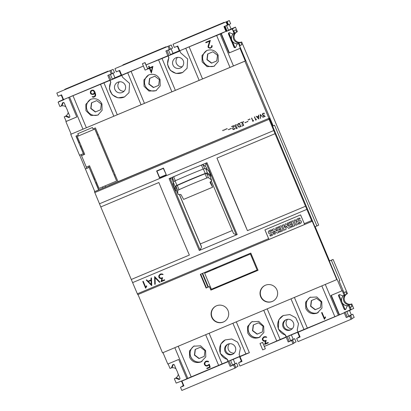<?xml version="1.0" encoding="UTF-8"?>
<svg xmlns="http://www.w3.org/2000/svg" width="411" height="411" viewBox="0 0 411 411"><rect width="100%" height="100%" fill="white"/><g stroke="black" fill="none" stroke-linecap="round" stroke-linejoin="round"><path stroke-width="0.62" d="M260.708 296.773A8.811 8.806 63.4 0 1 264.879 285.486A8.811 8.806 63.4 0 1 276.947 289.95A8.811 8.806 63.4 0 1 272.77 301.237A8.811 8.806 63.4 0 1 260.708 296.773M265.028 285.414A8.811 8.806 -116.6 0 0 261 296.629A8.811 8.806 -116.6 0 0 272.919 301.165M206.081 288.029L200.311 274.301L250.813 253.073L258.057 270.299L210.879 290.125L209.41 286.626L206.081 288.029L207.997 287.217L202.227 273.495M211.773 317.343A8.811 8.806 63.4 0 1 215.945 306.056A8.811 8.806 63.4 0 1 228.007 310.521A8.811 8.806 63.4 0 1 223.836 321.808A8.811 8.806 63.4 0 1 211.773 317.343M138.004 294.533L162.52 352.849L336.773 279.608L312.252 221.272L311.985 221.406L311.605 220.568L306.873 209.374L132.619 282.614L137.351 293.808L268.614 238.637L264.915 229.888L300.59 214.896L304.669 224.483L311.985 221.406L304.669 224.483M216.088 305.984A8.811 8.806 -116.6 0 0 212.061 317.194A8.811 8.806 -116.6 0 0 223.98 321.731M220.373 286.133L210.956 290.089L209.41 286.626M258.051 270.294L248.686 274.229M245.526 275.56L223.533 284.802M207.997 287.217L209.482 286.59M204.663 273.228L250.397 254.003L257.127 270.017L211.393 289.236L204.663 273.228L212.723 269.832M217.239 267.936L216.474 268.26L216.248 267.679L217.239 267.936L250.458 253.972L257.127 270.017M213.458 269.529L212.723 269.837L213.232 268.948L213.458 269.529L216.474 268.26M304.664 224.483L137.731 294.651L137.351 293.808M132.619 282.614A141.446 3.704 -112.8 0 1 131.273 279.485L100.777 206.939A141.446 3.704 -112.8 0 1 99.483 203.784L94.458 191.711L269.272 118.188L117.998 181.647M95.784 182.787L98.758 189.867L94.458 191.711M336.773 279.608L337.118 279.434A292.812 7.665 67.2 0 0 341.942 290.86L342.255 290.705L344.177 295.278L344.927 294.903L339.06 280.949L339.851 280.554L331.297 260.194L329.37 261.155M329.314 261.026L331.297 260.194M314.949 226.841L316.871 225.88L274.558 125.227L273.223 125.9L238.606 43.545L240.322 48.221L240.014 48.38A292.812 7.665 67.2 0 0 245.28 60.972L244.884 61.167L268.922 118.358M273.217 125.894L274.558 125.227M236.916 31.924A5.584 5.579 -116.6 0 0 234.491 38.963A5.584 5.579 -116.6 0 0 241.689 41.994L240.923 42.379L241.884 44.665L240.05 45.585L239.089 43.294L238.606 43.545M244.884 61.167L71.139 134.161A292.812 7.665 -112.8 0 1 65.873 121.569L66.181 121.415L64.26 116.842L65.061 116.441A5.584 5.579 -116.6 0 0 65.246 116.354M108.853 185.5L118.003 181.657L95.403 127.898L93.004 128.91L92.429 127.533L77.792 133.688L78.367 135.06L75.968 136.067L83.371 153.683L79.539 155.291L70.743 134.361M223.245 130.241L223.219 130.683L222.777 130.652L222.808 130.215L223.245 130.241M225.819 129.157L225.793 129.599L225.351 129.573L225.377 129.131L225.819 129.157M231.306 128.299L228.506 129.742L231.306 128.299M236.546 124.821L236.885 125.114L235.837 125.001L235.123 125.422L234.943 126.264L235.462 126.824L236.613 126.624L236.171 128.289L237.671 127.924L235.827 128.7L236.284 127.03L235.143 126.932L234.666 125.802L235.277 124.97L236.546 124.821M242.279 122.026L243.692 125.391L241.74 126.213L243.374 125.263L242.809 123.916L241.868 124.312L242.716 123.69L242.151 122.344L240.327 122.848L242.279 122.026M247.854 121.343L245.048 122.786L247.854 121.343M249.909 119.036L249.883 119.473L249.441 119.447L249.467 119.005L249.909 119.036M254.599 116.852L255.832 119.776L256.372 119.308L255.837 120.289L254.599 116.852M260.281 114.464L262.978 117.284L260.512 115.07L260.363 118.383L260.281 114.464M264.216 113.189L264.556 113.482L263.508 113.369L262.793 113.79L262.614 114.633L263.138 115.193L264.283 114.993L263.841 116.657L265.342 116.292L263.497 117.068L263.954 115.399L262.814 115.301L262.341 114.171L262.948 113.344L264.216 113.189M258.714 115.121L258.796 119.041L256.099 116.221L256.978 116.791L258.509 116.149L258.714 115.121M251.748 118.049L252.981 120.978L253.52 120.505L252.94 121.507L251.748 118.049M248.624 119.575L248.593 120.012L248.157 119.986L248.182 119.544L248.624 119.575M243.651 121.661L243.625 122.103L243.184 122.077L243.214 121.635L243.651 121.661M239.377 123.249L240.789 126.609L239.099 127.133L237.984 126.285L237.63 124.554L238.236 123.726L239.377 123.249M233.767 125.607L232.847 128.818L233.602 129.367L234.208 129.111L234.619 128.201L234.681 128.797L234.321 129.331L233.284 129.578L232.605 128.89L233.381 126.033L231.455 126.578L233.767 125.607M227.103 128.617L227.078 129.059L226.641 129.028L226.667 128.592L227.103 128.617M224.529 129.701L224.504 130.138L224.067 130.112L224.093 129.671L224.529 129.701M224.098 129.671L224.067 130.112L224.504 130.138M226.672 128.586L226.641 129.028L227.078 129.059M231.46 126.578L233.391 126.028L232.611 128.884L233.284 129.578L234.321 129.326M234.213 129.111L234.398 128.294M238.241 123.726L237.63 124.554L237.984 126.285L239.104 127.127L240.789 126.609M240.471 126.475L239.243 123.572L237.882 124.605L238.195 126.141L239.14 126.881L240.466 126.48L239.248 123.572L238.37 123.942M243.22 121.635L243.184 122.077L243.625 122.103M248.187 119.544L248.157 119.986L248.593 120.012M251.532 118.142L252.986 121.486M253.423 120.274L252.981 120.978M258.488 115.214L258.509 116.149M256.104 116.215L258.848 119.02M258.581 118.44L258.519 116.411L257.158 116.981L258.576 118.445L258.524 116.405L257.158 116.981M262.953 113.338L262.388 114.715L262.824 115.301L263.96 115.399L263.497 117.068L265.342 116.292M263.05 113.559L264.556 113.482M260.24 114.479L260.595 118.286M260.517 115.07L262.978 117.284M254.383 116.94L255.837 120.284M256.274 119.077L255.832 119.776M249.477 119.005L249.441 119.447L249.883 119.473M244.961 122.56L247.946 121.569M241.781 124.086L242.814 123.911L243.374 125.263M242.721 123.69L242.156 122.344L240.332 122.848M241.653 125.982L243.692 125.391M235.282 124.97L234.712 126.352L235.143 126.932L236.289 127.03L235.827 128.7L237.671 127.924M235.385 125.191L236.885 125.114M228.413 129.511L231.398 128.525M225.382 129.131L225.351 129.573L225.793 129.599M222.813 130.21L222.777 130.652L223.219 130.677M94.782 191.552L79.693 155.23M83.371 153.683L83.823 154.706L81.537 155.666L81.101 154.639M84.717 154.331L77.217 136.483L94.828 129.085L116.657 181.01L99.046 188.413L89.526 165.767L86.325 167.113L81.517 155.671L84.717 154.331L83.87 154.68L80.397 146.182M79.719 142.427L78.82 142.807L79.719 142.432M99.683 138.075L98.789 138.456L97.345 135.024L98.239 134.644L97.392 134.998L94.89 129.054L77.217 136.483M115.07 174.68L114.171 175.055L112.552 171.207L113.451 170.827L112.599 171.181L98.835 138.435M116.657 181.01L114.222 175.035M105.011 185.906L105.54 187.026L105.057 185.885M95.1 179.032L94.206 179.412L95.105 179.032M88.632 166.142L89.11 167.287L88.678 166.121M81.162 145.864L80.263 146.239L78.82 142.807M89.11 167.287L86.824 168.248L86.341 167.102M96.544 182.463L95.65 182.838L94.206 179.412M105.493 187.046L102.976 188.104L102.493 186.964M76.117 136.005L78.953 142.751M98.614 189.939L89.141 167.411L94.34 179.35M89.141 167.411L85.308 169.019M85.457 168.947L89.285 167.334M108.9 185.608L105.535 187.02M102.971 188.099L98.758 189.867M77.941 133.626L78.367 135.06M173.416 364.413A0.992 0.992 -116.6 0 0 173.242 364.691L172.075 367.562L170.036 368.472L168.12 363.92M209.122 333.259A292.812 7.665 67.2 0 0 222.099 363.899L186.861 378.716A292.812 7.665 67.2 0 1 178.698 359.471L167.801 364.054A292.812 7.665 -112.8 0 1 162.987 352.653M318.232 312.586A8.688 8.682 63.4 0 1 306.878 307.931A8.688 8.682 63.4 0 1 310.449 297.102A8.688 8.682 -116.6 0 0 306.878 307.937A8.688 8.682 -116.6 0 0 318.227 312.586M252.364 321.515A8.688 8.682 -116.6 0 0 248.794 332.35A8.688 8.682 -116.6 0 0 260.142 336.999A8.688 8.682 63.4 0 1 248.794 332.35A8.688 8.682 63.4 0 1 252.364 321.515M194.275 345.928A8.688 8.682 -116.6 0 0 190.704 356.763A8.688 8.682 -116.6 0 0 202.058 361.413A8.688 8.682 63.4 0 1 190.709 356.763A8.688 8.682 63.4 0 1 194.28 345.928M283.385 315.458A10.547 10.542 -116.6 0 0 285.522 335.011L278.304 329.026L278.817 319.753L283.266 315.514L289.853 314.564L295.673 317.703L298.489 323.647L297.22 330.11A292.812 7.665 67.2 0 0 298.021 331.99L298.083 332.242A293.115 7.675 67.2 0 0 300.097 336.974L296.67 338.417L300.071 336.907M287.13 336.491L289.221 341.464L292.653 340.025L293.999 343.226L292.997 343.73A293.115 7.675 -112.8 0 1 291.635 340.534L288.209 341.973A293.115 7.675 -112.8 0 1 286.195 337.241L286.133 336.989A292.812 7.665 -112.8 0 1 285.332 335.109M225.3 339.871A10.547 10.542 -116.6 0 0 227.437 359.425L220.214 353.439L220.733 344.166L225.182 339.928L231.768 338.977L237.589 342.116L240.404 348.06L239.135 354.523A292.812 7.665 67.2 0 0 239.937 356.404L239.998 356.656A293.115 7.675 67.2 0 0 242.012 361.392L238.58 362.831L241.981 361.32M229.04 360.904L231.136 365.882L234.563 364.439L235.909 367.64L234.912 368.143A293.115 7.675 -112.8 0 1 233.551 364.947L230.119 366.386A293.115 7.675 -112.8 0 1 228.105 361.654L228.043 361.403A292.812 7.665 -112.8 0 1 227.247 359.522M228.105 361.654L181.888 381.079A293.115 7.675 67.2 0 0 183.902 385.811L180.475 387.254L183.876 385.744M179.72 379.096A0.992 0.992 -116.6 0 1 179.268 379.024L176.401 377.853L175.112 378.392A5.584 5.579 -116.6 0 0 175.327 378.29M344.331 295.201A5.584 5.579 -116.6 0 0 341.978 302.198A5.584 5.579 -116.6 0 0 349.252 305.198L347.09 306.169L345.918 309.036A0.992 0.992 63.4 0 1 344.084 309.046L341.798 303.606L342.466 303.272A5.584 5.579 -116.6 0 0 349.175 305.239L347.09 306.169M296.67 338.417A293.115 7.675 67.2 0 0 298.032 341.613L351.061 319.321A293.115 7.675 -112.8 0 1 349.699 316.126L346.268 317.569A293.115 7.675 -112.8 0 1 344.254 312.838L344.418 312.406L351.076 309.545L349.252 305.198M345.189 312.083L347.285 317.061L350.711 315.622L352.057 318.823L351.061 319.321M286.159 319.671A5.584 5.579 -116.6 0 0 283.914 326.606A5.584 5.579 -116.6 0 0 291.147 329.622A5.584 5.579 63.4 0 1 283.919 326.601A5.584 5.579 63.4 0 1 286.159 319.671M228.074 344.084A5.584 5.579 -116.6 0 0 225.829 351.02A5.584 5.579 -116.6 0 0 233.058 354.035A5.584 5.579 63.4 0 1 225.834 351.015A5.584 5.579 63.4 0 1 228.074 344.084M179.268 379.024L178.6 379.363A0.992 0.992 63.4 0 0 179.89 378.058L177.603 372.618A5.584 5.579 -116.6 0 0 176.694 370.46L174.408 365.019A0.992 0.992 63.4 0 0 172.574 365.03L171.402 367.896M178.6 379.363L175.733 378.192L174.362 378.767L175.029 378.433A5.584 5.579 -116.6 0 0 178.292 374.251M344.248 295.242A5.584 5.579 -116.6 0 0 341.556 301.114L340.889 301.448A5.584 5.579 -116.6 0 0 341.798 303.606M235.303 347.1A5.584 5.579 63.4 0 1 232.662 354.256A5.584 5.579 63.4 0 1 225.012 351.426A5.584 5.579 63.4 0 1 227.658 344.274A5.584 5.579 63.4 0 1 235.303 347.1M293.392 322.686A5.584 5.579 63.4 0 1 290.747 329.843A5.584 5.579 63.4 0 1 283.097 327.012A5.584 5.579 63.4 0 1 285.743 319.856A5.584 5.579 63.4 0 1 293.392 322.686M205.623 350.578L205.783 356.943L201.01 361.937C195.934 363.504 192.137 361.957 189.62 357.308L189.466 350.943L193.715 346.185L200.63 345.81L205.623 350.578M263.713 326.164L263.867 332.53L259.094 337.523C254.019 339.09 250.222 337.544 247.705 332.895L247.55 326.529L251.799 321.772L258.714 321.397L263.713 326.164M321.798 301.751L321.952 308.116L317.179 313.11C312.108 314.677 308.312 313.131 305.789 308.481L305.635 302.116L309.884 297.358L316.799 296.983L321.798 301.751M285.522 335.011L286.287 336.84L297.996 331.924M292.653 340.025L291.635 340.534M289.221 341.464L288.209 341.973M290.988 298.848A292.812 7.665 67.2 0 0 303.97 329.494L298.021 331.99M267.207 308.846A292.812 7.665 67.2 0 0 280.184 339.486L264.268 346.437L286.195 337.241M286.133 336.989L280.184 339.486M344.254 312.838L298.083 332.242M344.238 312.771L303.97 329.494M238.58 362.831A293.115 7.675 67.2 0 0 239.942 366.026L292.997 343.73M231.136 365.882L230.119 366.386M227.437 359.425L228.203 361.254L239.906 356.337M234.563 364.439L233.551 364.947M180.475 387.254A293.115 7.675 67.2 0 0 181.837 390.45L234.912 368.143M264.669 347.295L264.715 347.274A293.115 7.675 67.2 0 0 265.347 348.759L262.526 342.414L260.009 343.473L262.701 349.879L265.218 348.821M236.299 321.839A294.302 7.706 67.2 0 0 249.369 352.7L239.998 356.656M260.009 343.473L262.629 342.363A294.302 7.706 67.2 0 0 263.261 343.848L264.715 347.274M232.903 323.262A292.812 7.665 67.2 0 0 245.881 353.907L239.937 356.404M228.043 361.403L222.099 363.899M249.369 352.7L245.881 353.907M186.861 378.716L181.888 381.079M240.322 48.221L229.071 52.978A292.812 7.665 -112.8 0 1 221.031 33.676L225.927 31.344A295.478 7.737 -112.8 0 1 223.954 26.592L227.386 25.148A295.478 7.737 -112.8 0 1 226.05 21.942L226.507 21.711L227.853 24.917L227.386 25.148M240.014 48.38L229.071 52.978M229.379 52.824L221.216 33.394M226.507 21.711L173.021 44.229A295.478 7.737 67.2 0 0 174.351 47.44L177.783 45.996A295.478 7.737 67.2 0 0 179.756 50.753L221.031 33.676M179.756 50.753L225.927 31.344M166.933 50.558L169.019 55.521L179.884 50.954A292.812 7.665 67.2 0 0 180.676 52.855L187.652 58.963L187.092 68.262L182.633 72.5L176.052 73.451L170.257 70.296L167.477 64.337L168.782 57.853A292.812 7.665 -112.8 0 1 168.001 55.963L167.863 55.752A295.478 7.737 -112.8 0 1 165.89 50.995L169.322 49.556A295.478 7.737 -112.8 0 1 167.991 46.345L171.228 44.963L172.574 48.164L168.484 50.091L170.411 54.668L179.33 50.918L177.403 46.345L175.851 46.808M245.28 60.972L175.363 90.358A292.812 7.665 -112.8 0 1 162.052 58.465L168.001 55.963M199.145 80.361A292.812 7.665 -112.8 0 1 185.839 48.467M179.91 51.01L168.207 55.927L168.782 57.853M168.972 57.761A10.547 10.542 -116.6 0 0 182.751 72.444M172.995 65.087A5.584 5.579 63.4 0 1 175.641 57.93A5.584 5.579 63.4 0 1 183.285 60.761A5.584 5.579 63.4 0 1 180.64 67.918A5.584 5.579 63.4 0 1 172.995 65.087M177.495 57.376A5.584 5.579 -116.6 0 0 182.196 66.757M168.443 46.114L114.936 68.642A295.478 7.737 67.2 0 0 116.267 71.853L119.699 70.409A295.478 7.737 67.2 0 0 121.671 75.167L143.388 66.037L121.805 75.383A292.812 7.665 67.2 0 0 122.591 77.268L129.563 83.376L129.008 92.675L124.548 96.914L117.967 97.864L112.172 94.71L109.393 88.75L110.698 82.267A292.812 7.665 -112.8 0 1 109.912 80.376L109.778 80.166A295.478 7.737 -112.8 0 1 107.805 75.408L111.237 73.97A295.478 7.737 -112.8 0 1 109.907 70.759L113.138 69.377L114.484 72.577L110.4 74.504L112.326 79.082L121.245 75.331L119.318 70.759L117.767 71.221M145.946 64.964L167.863 55.752M145.951 64.979L162.052 58.465M152.913 66.376L151.366 73.004A294.302 7.706 -112.8 0 1 149.434 68.36L148.176 68.889A294.302 7.706 -112.8 0 1 147.991 68.447L149.25 67.918A294.302 7.706 -112.8 0 1 148.587 66.33L149.039 66.14A294.302 7.706 67.2 0 0 149.696 67.728L152.913 66.376M147.102 67.512L147.102 67.512A294.302 7.706 67.2 0 0 147.719 69.002L144.924 62.647L142.406 63.705L145.098 70.111L147.616 69.053M148.705 74.915C153.776 73.353 157.557 74.9 160.049 79.564L160.182 85.945L155.923 90.703L149.013 91.078L144.04 86.295L143.917 79.919L148.705 74.915M175.363 90.358L144.456 103.351A294.302 7.706 -112.8 0 1 131.052 71.237M171.896 91.817A294.302 7.706 -112.8 0 1 158.497 59.703M156.499 90.389A8.688 8.682 63.4 0 1 145.201 85.714A8.688 8.682 63.4 0 1 148.756 74.889M149.044 66.161L148.602 66.346L149.26 67.938L147.991 68.447M149.712 67.748L152.907 66.402M149.434 68.36L151.371 72.999M148.006 68.462L148.181 68.889M151.31 71.606L152.296 67.183L149.881 68.175A294.302 7.706 67.2 0 0 151.31 71.606L152.286 67.163M142.406 63.705L145.052 62.58A295.478 7.737 67.2 0 0 145.669 64.075L147.066 67.527M114.936 68.642L167.991 46.345M173.021 44.229L226.05 21.942M144.456 103.351L117.274 114.772A292.812 7.665 -112.8 0 1 103.968 82.878L109.912 80.376M141.06 104.774A292.812 7.665 -112.8 0 1 127.749 72.881M121.826 75.424L110.117 80.345L110.698 82.267M110.888 82.174A10.547 10.542 -116.6 0 0 124.661 96.857M114.91 89.5A5.584 5.579 63.4 0 1 117.556 82.344A5.584 5.579 63.4 0 1 125.201 85.175A5.584 5.579 63.4 0 1 122.555 92.331A5.584 5.579 63.4 0 1 114.91 89.5M119.411 81.789A5.584 5.579 -116.6 0 0 124.112 91.175M113.138 69.377L56.826 93.066A295.478 7.737 67.2 0 0 58.157 96.277L61.588 94.833A295.478 7.737 67.2 0 0 63.561 99.59L109.778 80.166M63.561 99.59L103.968 82.878M93.857 90.471L94.705 91.607A294.302 7.706 67.2 0 0 95.357 93.179L95.701 94.884L95.45 96.128L93.96 97.13L92.84 97.222L92.146 96.626L93.79 96.672L95.059 95.83L94.895 93.348A294.302 7.706 -112.8 0 1 94.71 92.907L94.402 93.641L93.235 94.509L91.211 94.222L90.492 93.395A294.302 7.706 -112.8 0 1 90.353 93.066L90.661 91.052L91.499 90.328L92.932 90.101L93.867 90.487L92.943 90.117L91.509 90.343L90.286 91.992L90.502 93.41M90.62 99.328C95.686 97.767 99.472 99.318 101.964 103.978L102.098 110.359L97.833 115.116L90.929 115.491L85.956 110.708L85.827 104.332L90.62 99.328M117.274 114.772L86.367 127.764A294.302 7.706 -112.8 0 1 72.968 95.65M113.811 116.231A294.302 7.706 -112.8 0 1 100.412 84.116M98.414 114.803A8.688 8.682 63.4 0 1 87.117 110.127A8.688 8.682 63.4 0 1 90.672 99.303M94.71 92.907L94.895 93.348M94.705 91.612L93.867 90.487M94.91 93.374L95.075 95.85L93.806 96.693L92.172 96.647M94.17 93.097L94.263 91.823L93.03 90.569L91.997 90.646L91.191 91.232L90.821 92.907A294.302 7.706 67.2 0 0 90.934 93.184L91.905 94.021L93.364 93.929L94.17 93.097L94.247 91.802M90.934 93.184L92.398 94.124L93.379 93.949L94.155 93.071M56.826 93.066L109.907 70.759M230.987 39.42A5.584 5.579 -116.6 0 0 231.331 40.545A5.584 5.579 63.4 0 1 231.013 39.41L228.722 33.969A0.992 0.992 63.4 0 1 229.091 32.757A0.992 0.992 -116.6 0 0 228.701 33.979L230.787 39.523L228.501 34.082A0.992 0.992 63.4 0 1 229.79 32.777L232.657 33.949L234.275 33.25L232.451 28.904L225.963 31.4M238.401 43.648L236.983 44.244L235.811 47.111A0.992 0.992 63.4 0 1 233.982 47.121L231.691 41.681L234.183 47.018A0.992 0.992 -116.6 0 0 235.436 47.568M230.787 39.523A5.584 5.579 -116.6 0 0 231.691 41.681M232.246 29.006L234.075 33.353M235.441 47.563A0.992 0.992 63.4 0 1 234.203 47.008L231.917 41.568L232.385 41.336A5.584 5.579 -116.6 0 0 239.012 43.335L236.983 44.244M224.437 26.391L226.333 31.493M231.917 41.568A5.584 5.579 63.4 0 1 231.352 40.54A5.584 5.579 -116.6 0 0 231.896 41.578M233.448 65.945A292.812 7.665 -112.8 0 1 220.137 34.051M229.21 24.475L231.09 28.955L235.441 27.126L232.451 28.904M68.729 97.69A292.812 7.665 67.2 0 0 76.77 116.991L65.873 121.569M76.759 116.971L66.181 121.415M63.88 99.524L58.105 102.2L63.078 99.57M61.506 105.868L62.698 102.991A0.992 0.992 63.4 0 1 63.068 102.539A0.992 0.992 -116.6 0 0 62.672 103.002L61.506 105.868L59.929 106.547L58.105 102.2M61.301 105.971L62.472 103.104A0.992 0.992 63.4 0 1 64.306 103.094L66.592 108.535A5.584 5.579 -116.6 0 1 67.496 110.693L69.788 116.133A0.992 0.992 63.4 0 1 68.498 117.433L65.626 116.267L64.26 116.842M65.852 106.773A5.584 5.579 -116.6 0 0 61.244 105.992M68.699 117.335A0.992 0.992 -116.6 0 0 69.413 117.346A0.992 0.992 63.4 0 1 68.719 117.325L65.852 116.154L68.498 117.433M345.743 309.313A0.992 0.992 -116.6 0 1 344.752 308.712L342.466 303.272M341.556 301.114L339.27 295.673L338.602 296.007A0.992 0.992 63.4 0 1 339.892 294.702L342.759 295.874L344.177 295.278M340.889 301.448L338.602 296.007M339.44 294.63A0.992 0.992 -116.6 0 0 339.27 295.673M344.516 312.632L339.209 314.888M339.162 314.698A292.812 7.665 -112.8 0 1 330.999 295.458L341.942 290.86M339.486 314.749L331.317 295.324M348.502 305.573L350.331 309.92M350.711 315.622L349.699 316.126M347.285 317.061L346.268 317.569M175.97 368.734A5.584 5.579 -116.6 0 0 171.33 367.927M186.902 378.88L176.191 383.114L174.362 378.767M182.15 380.879L181.873 381.012M176.401 377.853L175.733 378.192M174.819 347.68A292.812 7.665 67.2 0 0 187.796 378.32M325.291 284.433A292.812 7.665 67.2 0 0 338.268 315.073M205.654 334.718A294.302 7.706 67.2 0 0 218.729 365.579M207.992 361.166L208.67 361.747L206.579 361.526L205.161 362.343L204.791 364.054A294.302 7.706 67.2 0 0 205.048 364.66L205.968 365.471L207.19 365.523L209.327 364.259L210.232 367.3L206.959 368.677A294.302 7.706 -112.8 0 1 206.769 368.235L209.6 367.044L209.05 364.942L207.36 365.975L206.26 366.062L204.601 364.865A294.302 7.706 -112.8 0 1 204.329 364.223L204.241 363.129L205.454 361.48L206.409 361.074L207.992 361.166M178.215 346.252A294.302 7.706 67.2 0 0 191.285 377.113M206.779 368.23L206.949 368.636L210.221 367.259M204.324 364.192L205.315 365.641L206.25 366.016L207.35 365.929L209.04 364.896L209.6 367.044M204.791 364.054L204.817 362.836L205.649 361.865L207.257 361.433L208.187 361.896L208.629 361.711M202.541 78.938A294.302 7.706 -112.8 0 1 189.142 46.823M210.345 40.37L208.475 46.751A294.302 7.706 67.2 0 0 208.716 47.337L209.975 47.846L211.192 47.332L211.711 46.078A294.302 7.706 -112.8 0 1 211.557 45.713L212.014 45.518A294.302 7.706 67.2 0 0 212.179 45.919L211.937 47.173L210.119 48.308L208.269 47.558A294.302 7.706 -112.8 0 1 207.997 46.895L209.579 41.218L205.911 42.759A294.302 7.706 -112.8 0 1 205.726 42.318L210.345 40.37M206.79 50.502C211.86 48.935 215.641 50.486 218.138 55.151L218.267 61.532L214.008 66.289L207.098 66.664L202.13 61.881L202.001 55.506L206.79 50.502M229.98 67.404A294.302 7.706 -112.8 0 1 216.582 35.289M214.583 65.971A8.688 8.682 63.4 0 1 203.291 61.301A8.688 8.682 63.4 0 1 206.841 50.476M209.595 41.234L208.069 46.145L208.279 47.563M210.34 40.396L205.736 42.333L205.911 42.759M212.025 45.544L211.557 45.713L211.675 46.813L211.208 47.357L209.99 47.866L208.716 47.337M86.367 127.764L71.139 134.161M82.976 129.188A292.812 7.665 -112.8 0 1 69.665 97.294M294.384 297.425A294.302 7.706 67.2 0 0 307.454 328.286M322.029 312.478A294.302 7.706 67.2 0 0 324.49 318.268L325.373 316.866A294.302 7.706 67.2 0 0 325.574 317.333L324.402 319.316A294.302 7.706 -112.8 0 1 321.582 312.668L322.029 312.478M321.828 285.892A294.302 7.706 67.2 0 0 334.898 316.753M321.592 312.663L324.397 319.27L325.055 317.939M325.044 317.893L325.553 317.297M266.076 336.753L266.754 337.333L264.658 337.118L263.23 337.96L262.87 339.63A294.302 7.706 67.2 0 0 262.994 339.918L264.448 340.827L266.21 340.323L265.321 343.627L268.136 342.44A294.302 7.706 67.2 0 0 268.326 342.882L264.633 344.439L265.547 341.135L264.206 341.325L262.547 340.128A294.302 7.706 -112.8 0 1 262.408 339.805L262.321 338.71L263.538 337.066L264.494 336.66L266.076 336.753M263.739 310.305A294.302 7.706 67.2 0 0 276.814 341.166M266.184 340.334L265.321 343.627M264.643 344.387L268.311 342.846M262.408 339.769L263.266 340.904L264.196 341.274L265.547 341.135M262.87 339.63L262.917 338.361L263.734 337.452L264.648 337.066L266.713 337.297M315.206 226.713L316.814 225.906M227.853 24.917L226.625 21.932L229.307 20.55L230.653 23.751L226.569 25.677L228.495 30.255L232.842 28.426M226.538 31.39L224.457 26.381M234.188 33.296A5.584 5.579 -116.6 0 0 231.475 39.179L231.013 39.41M234.347 33.214A5.584 5.579 -116.6 0 0 234.275 33.25L234.686 33.044A5.584 5.579 -116.6 0 0 234.655 33.055M234.686 33.044L233.802 30.717L235.631 29.798L236.592 32.089L237.363 31.704L235.441 27.126M234.27 33.255A5.584 5.579 -116.6 0 0 231.891 40.263A5.584 5.579 -116.6 0 0 239.089 43.294M168.448 46.13L171.228 44.963M165.006 47.563L165.232 47.116L123.151 64.799L122.925 65.246M162.032 48.462L126.357 63.453M165.977 46.741L166.121 47.09M123.151 64.799L165.232 47.116L165.366 47.409M226.512 21.726L229.307 20.55M223.091 23.15L223.317 22.703L181.241 40.386L181.015 40.833M220.116 24.044L184.441 39.04M224.062 22.328L224.211 22.677M181.241 40.386L223.317 22.703L223.456 22.995M106.917 71.976L107.148 71.529L65.066 89.213L64.84 89.66M103.947 72.875L68.272 87.867M107.893 71.154L108.036 71.504M65.066 89.213L107.148 71.529L107.281 71.822M229.518 343.719A5.584 5.579 -116.6 0 0 234.219 353.1M287.602 319.306A5.584 5.579 -116.6 0 0 292.303 328.687M171.125 48.888L173.01 53.363L179.253 50.738M241.689 41.994L318.664 225.115L316.86 226.019M315.175 226.728L329.545 260.918L333.09 259.428L347.465 293.629L346.699 294.014L345.738 291.723L343.961 292.611M347.115 293.808A5.584 5.579 -116.6 0 0 344.644 300.867A5.584 5.579 -116.6 0 0 351.79 303.919L353.717 308.497L351.025 309.57M349.494 310.48L351.338 314.877L352.828 314.251L354.174 317.456L351.95 318.566M291.363 334.914L293.207 339.311L294.697 338.685L296.043 341.89L293.886 342.969M233.273 359.327L235.123 363.725L236.608 363.098L237.959 366.304L235.801 367.383M113.04 73.302L114.921 77.777L121.168 75.156M351.79 303.919L351.025 304.304A5.584 5.579 63.4 0 1 343.873 301.253A5.584 5.579 63.4 0 1 346.699 294.014M240.923 42.379A5.584 5.579 63.4 0 1 233.725 39.348A5.584 5.579 63.4 0 1 236.592 32.089M333.09 259.428L331.343 260.302M216.767 60.946L211.485 63.166L206.918 59.698L207.637 54.016L212.919 51.796L217.481 55.259L216.767 60.946M211.485 63.166L216.767 60.926M207.868 53.918L207.154 59.585L211.716 63.047M158.677 85.36L153.395 87.579L148.833 84.116L149.553 78.429L154.834 76.21L159.396 79.672L158.677 85.36M153.395 87.579L158.682 85.339M149.784 78.331L149.065 83.998L153.632 87.461M100.592 109.773L95.311 111.992L90.749 108.53L91.468 102.842L96.749 100.623L101.311 104.086L100.592 109.773L95.311 111.992M91.694 102.745L90.98 108.412L95.547 111.874M311.312 300.611L316.588 298.391L321.155 301.854L320.436 307.541L315.155 309.76L310.593 306.293L311.312 300.611M311.538 300.513L310.824 306.18L315.391 309.642L320.441 307.52M253.222 325.024L258.504 322.805L263.071 326.267L262.352 331.954L257.07 334.174L252.508 330.706L253.222 325.024M253.453 324.926L252.739 330.593L257.301 334.056L262.357 331.934M195.138 349.437L200.419 347.218L204.981 350.681L204.267 356.368L198.986 358.587L194.424 355.119L195.138 349.437M195.369 349.34L194.655 355.006L199.217 358.469L204.267 356.347M318.263 312.565A8.688 8.682 63.4 0 1 306.95 307.901A8.688 8.682 63.4 0 1 310.485 297.086M260.178 336.979A8.688 8.682 63.4 0 1 248.866 332.314A8.688 8.682 63.4 0 1 252.4 321.5M202.094 361.392A8.688 8.682 63.4 0 1 190.781 356.727A8.688 8.682 63.4 0 1 194.316 345.913M169.019 55.521L168.207 55.927M169.085 46.073L170.334 49.048L169.322 49.556M173.01 53.363L170.411 54.668M108.848 74.972L110.934 79.934L110.117 80.345M111.001 70.487L112.249 73.461L111.237 73.97M110.934 79.934L121.8 75.367M114.921 77.777L112.326 79.082M293.207 339.311L290.613 340.611L288.692 336.039L297.61 332.288L299.532 336.861L298.139 337.719M299.491 336.763L298.047 337.488M292.195 340.216L290.613 340.611M294.697 338.685L292.098 339.984M350.326 315.782L348.744 316.177L346.822 311.605L351.122 309.796M177.018 382.764L181.482 381.095L183.409 385.672L182.016 386.525M234.111 364.629L232.528 365.025L230.607 360.452L239.526 356.702L241.447 361.274L240.055 362.132M241.406 361.177L239.962 361.901M236.608 363.098L234.013 364.403M235.123 363.725L232.528 365.025M227.165 21.66L228.418 24.634L227.874 24.907M241.884 44.665L239.998 45.457M235.647 47.383A0.992 0.992 -116.6 0 1 234.671 46.777L232.385 41.336M231.09 28.955L228.495 30.255M225.017 26.145L227.103 31.108L232.934 28.657M231.475 39.179L229.189 33.738L228.722 33.969M229.348 32.705A0.992 0.992 -116.6 0 0 229.189 33.738M227.103 31.108L226.559 31.38M63.325 102.488A0.992 0.992 -116.6 0 0 63.16 102.76L62.698 102.991M61.527 105.858L61.989 105.627L63.16 102.76M58.814 101.574L63.155 99.75L61.234 95.172L59.677 95.64M58.907 101.8L63.946 99.683M64.984 116.477A5.584 5.579 -116.6 0 0 68.2 112.362M69.623 117.161A0.992 0.992 -116.6 0 1 69.187 117.094L66.32 115.923L64.984 116.483M66.32 115.923L65.852 116.154M352.828 314.251L350.229 315.556M351.338 314.877L348.744 316.177M351.025 304.304L351.986 306.591L350.162 307.361M351.986 306.591L350.213 307.485M183.363 385.575L181.919 386.294M337.066 279.459L269.272 118.188M143.239 281.319L145.7 287.155L146.588 285.748L146.784 286.22L145.622 288.214L142.787 281.509L143.239 281.319M154.603 276.541L160.002 282.167L159.535 282.362L155.06 277.759L155.235 284.171L154.767 284.366L154.603 276.541M162.473 273.998L163.152 274.584L161.055 274.358L159.627 275.206L159.268 276.886L160.311 277.995L161.533 278.047L162.612 277.595L161.729 280.918L164.539 279.732L164.729 280.179L161.035 281.735L161.949 278.406L160.603 278.591L159.674 278.216L158.944 277.389L158.718 275.956L159.93 274.301L160.891 273.901L162.473 273.998M151.474 277.862L151.736 285.645L146.239 280.061L146.701 279.865L147.996 281.201L151.058 279.912L151.001 278.057L151.474 277.862L151.736 285.645L146.239 280.061M151.078 280.425L148.356 281.576L151.191 284.489L151.078 280.43L148.356 281.576M161.729 280.913L162.607 277.595M161.035 281.725L164.729 280.174M161.949 278.401L160.603 278.591L158.944 277.389M158.718 275.956L158.944 277.379M159.221 276.187L159.627 275.2L161.055 274.353L163.146 274.579M154.767 284.361L155.235 284.171M155.235 284.165L155.06 277.754L159.535 282.362L160.002 282.162M142.792 281.509L145.617 288.209L146.784 286.215M137.731 294.651L268.994 239.479L264.951 229.877M304.654 224.463L268.979 239.459L268.614 238.637M270.191 231.27A1.557 1.557 -116.6 0 0 269.775 231.573A0.39 0.39 -116.6 0 0 270.068 232.266A24.419 24.413 -116.6 0 0 271.45 232.297A2.142 2.142 63.4 0 1 272.724 232.683A1.449 1.444 63.4 0 1 273.248 233.895A1.752 1.752 63.4 0 1 272.514 235.113A5.143 5.143 63.4 0 1 271.851 235.508A5.143 5.143 63.4 0 1 271.846 235.513A5.143 5.143 63.4 0 1 270.227 236.012L269.832 235.077A4.125 4.125 -116.6 0 0 271.558 234.578A0.622 0.622 -116.6 0 0 271.856 234.224A0.313 0.313 -116.6 0 0 271.753 233.921A1.408 1.408 -116.6 0 0 271.157 233.797L270.119 233.767A2.23 2.23 63.4 0 1 268.845 233.366A1.541 1.541 63.4 0 1 268.301 232.097A1.896 1.891 63.4 0 1 269.061 230.797A6.74 6.74 63.4 0 1 269.565 230.52A6.74 6.74 63.4 0 1 269.575 230.514A6.74 6.74 63.4 0 1 271.579 229.877L272 230.879A5.477 5.477 -116.6 0 0 270.381 231.193A1.557 1.557 -116.6 0 0 269.77 231.578A0.39 0.39 -116.6 0 0 270.058 232.266A24.419 24.413 -116.6 0 0 271.44 232.302L271.44 232.302A2.142 2.142 63.4 0 1 272.714 232.688L272.714 232.688A1.449 1.444 63.4 0 1 273.243 233.9A1.752 1.752 63.4 0 1 272.503 235.118A5.143 5.143 63.4 0 1 271.841 235.513L271.851 235.508M269.832 235.077L269.842 235.071A4.125 4.125 -116.6 0 0 271.435 234.645M279.233 231.244L281.412 230.324L280.944 229.22L279.043 230.016L278.694 229.184L280.595 228.388L280.112 227.237L277.934 228.151L277.553 227.242L281.16 225.726L283.205 230.597L279.598 232.112L279.233 231.244L281.412 230.324M278.694 229.184L280.595 228.382M290.813 226.374L292.992 225.459L292.524 224.349L290.623 225.151L290.274 224.319L292.175 223.517L291.692 222.372L289.514 223.286L289.133 222.377L292.74 220.856L294.785 225.731L291.178 227.247L290.813 226.374L292.992 225.459M290.274 224.319L292.175 223.517M298.401 219.412A1.557 1.557 -116.6 0 0 297.985 219.715A0.39 0.39 -116.6 0 0 298.278 220.409A24.419 24.413 -116.6 0 0 299.66 220.44A2.142 2.142 63.4 0 1 300.934 220.825A1.449 1.444 63.4 0 1 301.458 222.038A1.752 1.752 63.4 0 1 300.724 223.255A5.143 5.143 63.4 0 1 300.061 223.651A5.143 5.143 63.4 0 1 300.056 223.656A5.143 5.143 63.4 0 1 298.437 224.154L298.042 223.219A4.125 4.125 -116.6 0 0 299.768 222.721A0.622 0.622 -116.6 0 0 300.066 222.366A0.313 0.313 -116.6 0 0 299.963 222.063A1.408 1.408 -116.6 0 0 299.367 221.94L298.329 221.909A2.23 2.23 63.4 0 1 297.055 221.508A1.541 1.541 63.4 0 1 296.511 220.239A1.896 1.891 63.4 0 1 297.271 218.94A6.74 6.74 63.4 0 1 297.775 218.662A6.74 6.74 63.4 0 1 297.785 218.657A6.74 6.74 63.4 0 1 299.789 218.02L300.205 219.027A5.477 5.477 -116.6 0 0 298.592 219.335A1.557 1.557 -116.6 0 0 297.98 219.721A0.39 0.39 -116.6 0 0 298.268 220.409A24.419 24.413 -116.6 0 0 299.65 220.445A2.142 2.142 63.4 0 1 300.924 220.83L300.924 220.83A1.449 1.444 63.4 0 1 301.453 222.043A1.752 1.752 63.4 0 1 300.713 223.26A5.143 5.143 63.4 0 1 300.051 223.656L300.061 223.651M293.891 220.373L295.303 219.782L297.348 224.627L295.92 225.228L293.886 220.378L295.309 219.777L297.338 224.632M285.034 224.098L285.948 223.712L288.656 226.348L287.31 223.142L288.265 222.736L290.315 227.612L288.543 228.352L286.046 225.911L286.046 229.405L284.289 230.145L282.239 225.269L283.657 224.678L285.008 227.894L285.023 224.103L285.958 223.707L288.65 226.327M282.239 225.269L283.667 224.673L285.008 227.874M275.689 228.028L276.685 227.607L278.735 232.477L277.142 233.145L274.111 230.833L275.396 233.88L274.456 234.275L272.406 229.405L273.937 228.763L276.983 231.116L275.689 228.028L276.68 227.612L278.725 232.482M274.127 230.843L275.401 233.874M272.406 229.405L273.947 228.757L276.978 231.1M286.046 225.911L286.035 229.41M287.315 223.137L288.26 222.741L290.305 227.612M298.052 223.214L298.042 223.219A4.125 4.125 -116.6 0 0 299.64 222.788M297.785 218.657L297.775 218.662A6.74 6.74 63.4 0 1 299.783 218.025L300.205 219.027M289.139 222.372L292.73 220.861L294.779 225.731M277.559 227.237L281.15 225.731L283.2 230.602M272 230.879L271.573 229.877A6.74 6.74 63.4 0 0 269.565 230.52L269.575 230.514M305.532 206.245L247.448 230.658L216.951 158.112L275.036 133.698L305.532 206.245A141.446 3.704 67.2 0 0 306.873 209.374M216.951 158.112A141.446 3.704 67.2 0 0 247.448 230.658M99.483 203.784L273.741 130.544A141.446 3.704 67.2 0 0 275.036 133.698M100.777 206.939L158.862 182.525A141.446 3.704 -112.8 0 0 189.358 255.072L131.273 279.485M198.385 166.306L206.985 162.694A141.446 3.704 67.2 0 0 237.198 234.573L199.314 250.499A141.446 3.704 -112.8 0 1 169.096 178.615L176.72 175.415M232.256 230.53L200.327 243.949M179.479 194.537A129.532 3.391 -112.8 0 0 201.251 246.102L201.544 247.021L200.131 249.929A1.058 0.293 156.8 0 1 199.314 250.499M237.198 234.573A0.981 0.272 156.8 0 1 236.263 234.743L233.556 233.566A133.005 3.483 -112.8 0 1 211.311 180.881M210.453 181.806A90.328 2.363 67.2 0 0 212.662 187.2L183.63 199.402L180.994 194.634A1.983 0.468 157.6 0 0 180.655 194.531L178.431 194.547A1.983 0.468 -22.4 0 1 178.091 194.434A1.983 0.468 -22.4 0 1 178.086 194.418A171.659 40.555 -22.4 0 1 177.768 190.596A1.736 0.411 -22.4 0 1 179.021 189.692A149.409 35.3 -22.4 0 1 206.82 178.009A1.736 0.411 -22.4 0 1 208.413 177.716A171.659 40.555 -22.4 0 1 211.644 180.316A1.983 0.468 -22.4 0 1 211.665 180.347A1.983 0.468 -22.4 0 1 211.547 180.629L210.144 182.135A1.983 0.468 157.6 0 0 210.021 182.417A1.983 0.468 157.6 0 0 210.026 182.433L212.662 187.2M172.748 181.492A1.983 0.468 157.6 0 0 172.754 181.503A1.983 0.468 157.6 0 0 172.759 181.518L172.748 181.492A171.659 40.555 157.6 0 1 172.43 177.67L173.997 181.462M206.337 167.462A1.983 0.468 157.6 0 0 206.327 167.421A1.983 0.468 157.6 0 0 206.307 167.385A171.659 40.555 157.6 0 0 203.075 164.79A1.736 0.411 157.6 0 0 201.488 165.078A149.409 35.3 157.6 0 0 173.683 176.766A1.736 0.411 157.6 0 0 172.43 177.67M209.929 176.149A1.983 0.468 157.6 0 0 209.918 176.114A1.983 0.468 157.6 0 0 209.898 176.078A171.659 40.555 157.6 0 0 206.666 173.483A1.736 0.411 157.6 0 0 205.074 173.771A149.409 35.3 157.6 0 0 177.269 185.459A1.736 0.411 157.6 0 0 176.021 186.363A171.659 40.555 157.6 0 0 176.34 190.185A1.983 0.468 157.6 0 0 176.345 190.195A1.983 0.468 157.6 0 0 176.35 190.211M176.555 190.714L175.862 190.719A2.471 0.586 -22.4 0 1 175.446 190.591A172.646 40.787 -22.4 0 1 175.132 186.63A2.481 0.586 -22.4 0 1 176.92 185.346A149.907 35.413 -22.4 0 1 205.202 173.457A2.481 0.586 -22.4 0 1 207.468 173.041A172.646 40.787 -22.4 0 1 210.828 175.718A2.471 0.586 -22.4 0 1 210.833 175.733A2.471 0.586 -22.4 0 1 210.684 176.083L210.144 176.663M210.833 175.733L208.994 171.279A2.471 0.586 157.6 0 0 208.994 171.279A2.471 0.586 157.6 0 0 208.988 171.264A172.646 40.787 157.6 0 0 205.628 168.582A2.481 0.586 157.6 0 0 203.363 168.998A149.907 35.413 157.6 0 0 175.076 180.886A2.481 0.586 157.6 0 0 173.293 182.176A172.646 40.787 157.6 0 0 173.606 186.132L175.446 190.591M208.988 171.264L210.828 175.718M205.325 166.419A133.005 3.483 -112.8 0 1 205.146 165.972L206.209 163.239A0.981 0.267 -22.4 0 1 206.985 162.694M169.096 178.615A1.058 0.288 -22.4 0 1 170.077 178.425L172.399 179.191M236.263 234.743A140.701 3.684 -112.8 0 1 206.209 163.239M200.131 249.929A140.701 3.684 -112.8 0 1 170.077 178.425M201.544 247.021A133.005 3.483 -112.8 0 1 179.376 194.542M273.741 130.544L268.712 118.466M159.483 177.84L156.612 170.971L163.47 168.089L166.342 174.958L159.483 177.84L166.327 174.916M163.547 168.279L156.94 171.099L163.557 168.305M163.342 168.412L166.239 174.711M166.034 174.814L159.632 177.506L156.94 171.099M208.398 287.048L202.633 273.325M241.632 257.687L241.406 257.106L238.385 258.375L238.611 258.956M245.346 274.969L245.598 275.529L248.619 274.265L248.362 273.7M220.188 285.542L220.445 286.102L223.461 284.838L223.209 284.273M206.481 287.859L200.712 274.132M234.671 46.777L233.982 47.121M344.752 308.712L344.084 309.046M173.242 364.691L172.574 365.03M165.69 47.275L165.556 46.952M164.898 47.28L122.822 64.964M223.779 22.862L223.641 22.538M222.983 22.867L180.907 40.55M107.605 71.689L107.471 71.365M106.814 71.694L64.738 89.382M69.187 117.094L68.719 117.325M304.289 223.646L311.605 220.568M205.628 168.582L207.468 173.041M203.363 168.998L205.202 173.457M173.293 182.176L175.132 186.63M175.076 180.886L176.92 185.346M176.34 190.185L178.086 194.418L176.345 190.195M176.021 186.363L177.768 190.596M177.269 185.459L179.021 189.692M173.683 176.766L175.338 180.768M209.898 176.078L211.644 180.316M206.307 167.385L207.252 169.671M205.074 173.771L206.82 178.009M201.488 165.078L203.137 169.085M206.666 173.483L208.413 177.716M203.075 164.79L204.647 168.597M94.792 192.574L269.051 119.329M238.385 258.375L237.877 259.264M241.406 257.106L242.398 257.363M216.248 267.679L213.232 268.948M248.619 274.265L249.128 273.377M245.598 275.529L244.607 275.278M223.461 284.838L223.969 283.95M220.445 286.102L219.453 285.851M211.665 180.347L209.918 176.114M207.262 169.676L206.327 167.421"/></g></svg>
